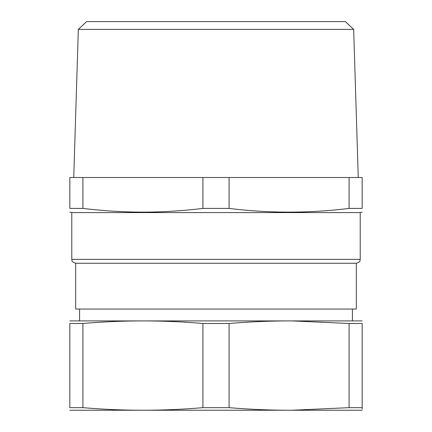 <?xml version="1.0" encoding="UTF-8"?>
<svg xmlns="http://www.w3.org/2000/svg" width="432" height="432" viewBox="0 0 432 432"><rect width="100%" height="100%" fill="white"/><g stroke="black" fill="none" stroke-linecap="round" stroke-linejoin="round"><path stroke-width="0.65" d="M283.273 309.058L356.319 309.058L356.319 263.261L75.681 263.261L75.681 309.058L283.273 309.058M69.833 320.911L362.167 320.911M82.912 407.662L82.912 323.487L69.833 323.487L69.833 407.662C69.833 411.091 69.833 411.091 69.833 407.662L82.912 407.662C122.915 411.091 162.918 411.091 202.921 407.662L229.079 407.662C250.598 409.455 271.593 410.314 292.07 410.233L349.088 407.662L362.167 407.662C362.167 411.091 362.167 411.091 362.167 407.662L362.167 409.007M69.833 410.238L362.167 410.238M92.318 408.38L83.155 407.684M362.167 407.662L362.167 323.487C362.167 320.063 362.167 320.063 362.167 323.487L349.088 323.487L349.088 407.662M349.088 323.487L292.07 320.922C271.593 320.841 250.598 321.694 229.079 323.487L202.921 323.487L202.921 407.662M82.912 323.487C122.915 320.063 162.918 320.063 202.921 323.487M229.079 323.487L229.079 407.662M69.833 323.487C69.833 320.063 69.833 320.063 69.833 323.487C69.833 320.063 69.833 320.063 69.833 323.487M229.079 208.413L202.921 208.413L202.921 177.509L229.079 177.509L229.079 208.413C269.082 213.349 309.085 213.349 349.088 208.413L362.167 208.413C362.167 213.349 362.167 213.349 362.167 208.413L362.167 177.509L349.088 177.509L349.088 208.413M82.912 208.413L69.833 208.413C69.833 213.349 69.833 213.349 69.833 208.413L69.833 177.509L82.912 177.509L82.912 208.413C102.352 210.74 121.36 211.977 139.93 212.117C160.439 212.231 181.44 210.994 202.921 208.413M69.833 212.128L71.782 212.587L360.218 212.587L362.167 212.128M229.079 177.509L349.088 177.509M82.912 177.509L202.921 177.509M78.338 29.392L86.627 21.6L345.373 21.6L353.662 29.392L78.338 29.392L73.732 177.509M360.218 212.587L360.218 259.362L71.782 259.362C72.511 260.383 70.254 261.279 75.681 263.261M352.42 320.749L352.42 309.058M79.58 320.749L79.58 309.058M71.782 212.587L71.782 259.362M360.218 259.362C359.467 260.518 361.649 261.409 356.319 263.261M353.662 29.392L358.268 177.509"/></g></svg>
